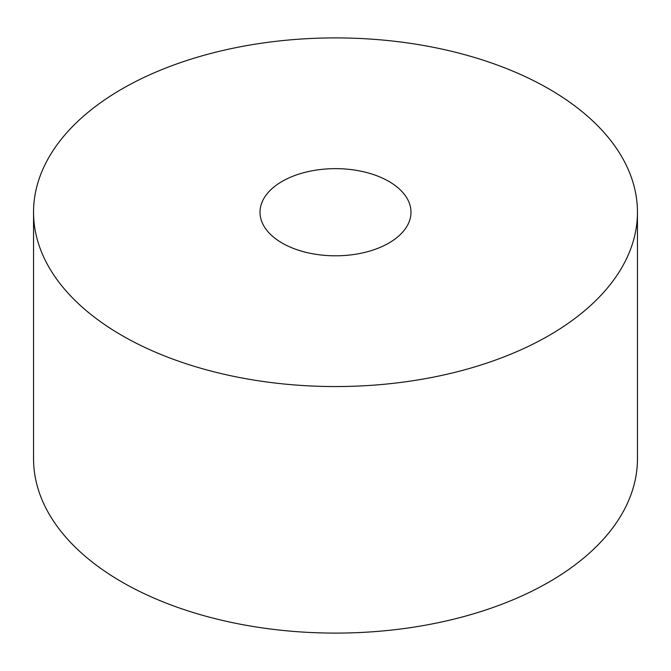 <?xml version="1.0" encoding="UTF-8"?>
<svg xmlns="http://www.w3.org/2000/svg" width="671" height="671" viewBox="0 0 671 671"><rect width="100%" height="100%" fill="white"/><g stroke="black" fill="none" stroke-linecap="round" stroke-linejoin="round"><path stroke-width="1.01" d="M388.878 181.413A75.487 43.581 0 0 0 306.613 171.961A75.487 43.581 0 0 0 260.012 212.229A75.487 43.581 0 0 0 282.122 243.045A75.487 43.581 0 0 0 364.387 252.497A75.487 43.581 0 0 0 410.988 212.229A75.487 43.581 0 0 0 388.878 181.413M121.988 335.5A301.95 174.326 0 0 0 451.055 373.286A301.95 174.326 0 0 0 637.45 212.229A301.95 174.326 0 0 0 549.012 88.958A301.95 174.326 0 0 0 219.945 51.172A301.95 174.326 0 0 0 33.55 212.229A301.95 174.326 0 0 0 121.988 335.5M33.55 212.229L33.55 458.771A301.95 174.326 0 0 0 121.988 582.042A301.95 174.326 0 0 0 451.055 619.828A301.95 174.326 0 0 0 637.45 458.771L637.45 212.229"/></g></svg>
